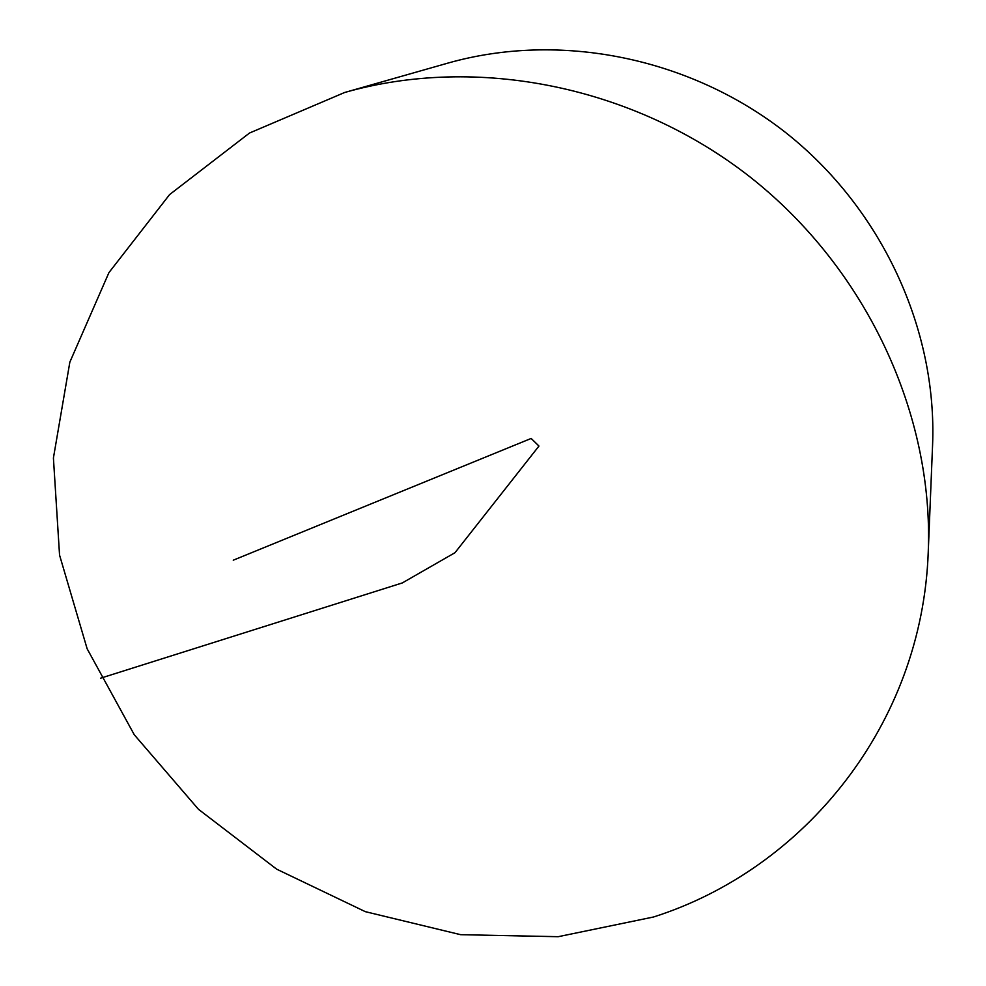 <?xml version="1.0" encoding="UTF-8"?>
<svg xmlns="http://www.w3.org/2000/svg" width="986" height="986" viewBox="0 0 986 986"><rect width="100%" height="100%" fill="white"/><g stroke="black" fill="none" stroke-linecap="round" stroke-linejoin="round"><path stroke-width="1.48" d="M653.459 917.017L558.187 936.7L460.61 934.679L365.338 911.668L276.659 869.171L198.469 809.309L134.281 734.767L87.138 648.776L59.554 555.106L53.417 457.997L69.846 362.145L108.928 272.617L169.617 194.562L249.495 133.036L344.656 92.487C476.904 54.809 633.936 85.807 750.519 177.332C866.854 269.178 933.841 414.539 928.245 551.938C922.23 724.587 804.465 869.048 653.459 917.017M344.656 92.487L447.681 63.166C559.062 31.478 689.362 56.991 785.731 132.617C881.854 208.539 937.23 329.201 932.583 444.92L928.245 551.938M233.251 560.196L531.158 438.45L538.96 446.054L455.002 552.69L402.313 582.936L100.634 678.183"/></g></svg>
